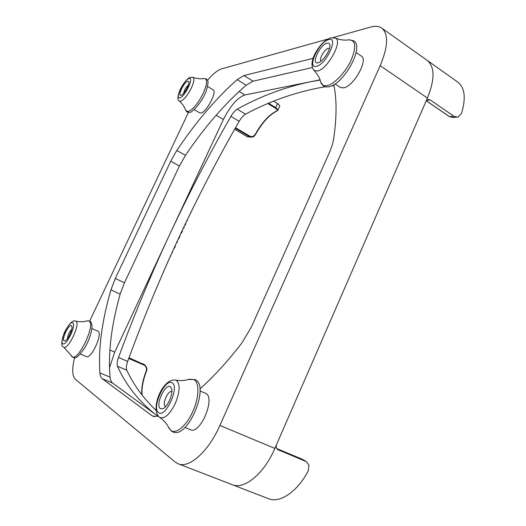 <?xml version="1.0" encoding="UTF-8"?>
<svg xmlns="http://www.w3.org/2000/svg" width="526" height="526" viewBox="0 0 526 526"><rect width="100%" height="100%" fill="white"/><g stroke="black" fill="none" stroke-linecap="round" stroke-linejoin="round"><path stroke-width="0.79" d="M325.318 86.777L319.177 87.829C293.008 93.01 268.457 101.794 245.53 114.188C243.367 115.444 241.243 117.831 239.166 121.348C195.685 196.961 158.523 276.978 127.673 361.408C126.293 365.36 125.984 368.292 126.753 370.199C133.742 385.065 143.532 398.484 156.11 410.451M320.13 80.064L309.959 81.859C284.139 87.395 259.897 96.495 237.219 109.165C235.076 110.447 232.965 112.853 230.881 116.397C208.907 154.854 188.637 193.943 170.076 233.656L223.399 119.52C230.289 105.904 237.417 97.724 244.787 94.982L320.051 79.827M200.031 390.917L205.85 393.461C215.759 397.761 200.169 434.87 190.497 429.742L184.981 427.493M207.586 86.448L213.135 89.814C217.475 91.557 206.304 112.663 200.86 113.011L199.742 112.853L194.173 109.572M91.892 328.513L98.007 331.222C103.168 333.26 91.215 359.436 86.389 356.575L80.333 354.005M356.115 52.547L361.342 56.124C368.706 59.865 353.314 86.968 343.353 87.862L340.276 87.388L335.036 83.95M276.203 445.351L276.255 447.718L277.583 449.513L306.356 461.644L308.94 465.168L308.243 470.882C297.289 491.882 279.766 503.533 268.359 498.655L268.313 498.641M232.019 484.604L232.157 484.656C244.163 490.022 264.111 473.781 274.868 448.422L427.316 98.309C434.936 79.465 434.897 66.822 427.197 60.372L427.092 60.293M427.316 98.309L427.421 98.066C434.936 79.341 434.857 66.776 427.197 60.372L457.765 82.076C464.826 87.618 466.089 98.033 461.552 113.327L458.383 116.851L457.37 117.107L453.918 116.239L449.598 116.667L426.29 100.736M273.632 101.156L277.55 103.596L275.69 107.652L277.807 109.553L277.84 110.329L276.584 111.045C269.069 114.668 261.961 122.433 255.268 134.334C253.834 136.569 251.993 137.168 249.738 136.122L235.543 127.706M277.879 110.256L279.707 106.265L279.668 105.496L277.55 103.596M255.268 134.334L252.736 136.951L247.371 136.773L251.691 137.154M129.001 357.752L144.604 364.82L146.537 367.273L146.406 371.205M71.404 325.64C68.899 323.635 61.364 339.441 64.126 340.933L65.027 340.973C67.926 340.158 73.127 328.776 71.806 326.173L71.404 325.64M67.466 338.705C67.755 335.121 69.169 332.031 71.707 329.434M165.677 406.532L165.335 406.361C161.771 404.356 168.195 389.766 171.765 391.706L171.857 391.752M170.325 386.774C165.223 382.987 154.953 405.441 160.358 408.636L163.073 408.617C167.939 406.605 173.495 393.277 171.509 388.451L170.325 386.774M321.064 61.134C318.638 59.425 324.529 49.076 328.355 48.339L329.506 48.385M326.994 43.171C319.808 44.736 310.596 64.882 318.072 62.745L318.151 62.726C322.846 61.877 330.861 49.792 329.848 45.039C329.565 43.388 328.618 42.764 326.994 43.171M187.782 81.136C184.113 81.852 177.137 96.475 181.049 95.272L181.075 95.265C183.791 94.877 189.853 84.39 188.86 81.76L187.782 81.136M183.653 93.266C184.324 89.985 185.908 87.244 188.4 85.041M426.593 100.367L430.117 99.907L428.203 99.467L426.218 100.841M128.739 358.482L144.032 365.11C146.274 366.392 146.984 368.384 146.162 371.08C142.664 380.305 141.238 388.227 141.888 394.848M267.833 103.55L275.249 108.139C277.334 109.454 277.781 110.427 276.584 111.045M430.117 99.907L453.918 116.239M333.944 85.613L331.479 85.909M142.132 395.171C141.474 388.563 142.908 380.587 146.438 371.238C147.444 369.081 146.833 366.944 144.604 364.82L142.566 363.637M234.668 129.251L247.371 136.773M165.499 267.149L166.696 264.433M170.174 256.649L170.871 255.505M173.698 248.89L175.02 247.102L175.382 245.175M177.926 239.665L179.432 237.607L179.925 235.372M183.272 228.271L183.732 228.231L184.047 227.245M186.625 221.249L187.309 220.69L187.414 219.605M188.347 217.665L188.979 216.64M190.32 213.74L191.28 211.643M192.496 209.157L193.555 207.001M191.858 210.518L192.332 209.486M189.505 215.351L190.031 214.2M184.317 226.075L185.645 224.267L186.066 222.413M180.51 234.129L181.996 232.097L182.561 229.777M176.512 242.716L177.104 242.479L177.374 241.559M171.778 253.085L172.443 252.184M167.472 262.684L168.866 259.561M163.652 271.357L164.579 269.246M209.631 175.322L210.748 173.192M268.359 498.655L232.157 484.656C244.163 490.022 264.111 473.781 274.868 448.422L274.993 448.145M109.447 367.911L114.734 352.124L170.076 233.656C151.495 273.362 134.308 314.627 118.508 357.45C117.107 361.415 116.765 364.347 117.495 366.247C125.582 384.447 137.976 400.306 154.664 413.824M333.122 37.583L370.725 27.036C375.216 25.781 378.884 26.129 381.718 28.075C388.642 33.98 388.135 46.512 380.193 65.665L219.901 425.455C208.539 451.538 189.064 468.745 178.156 463.774L175.046 461.933L75.349 379.292C72.141 376.044 71.878 368.857 74.541 357.733M333.767 84.745C336.791 98.724 336.811 116.45 333.819 137.911C333.116 142.664 331.544 147.799 329.092 153.316L251.461 326.804L242.157 342.604C227.889 361.165 213.806 376.609 199.913 388.938M312.28 67.565L253.039 81.208L246.129 85.225C224.648 103.865 204.43 127.239 185.474 155.341L179.419 165.999L124.445 282.771L120.145 294.165C111.348 325.246 107.988 352.913 110.059 377.162C110.368 380.022 111.216 381.981 112.61 383.04L158.109 416.342M158.425 416.237L153.138 416.329L151.836 415.593L102.333 378.759C100.979 377.714 100.177 375.768 99.92 372.914C98.231 348.699 101.906 321.018 110.947 289.879L115.312 278.445L170.72 161.193L176.795 150.469C195.738 122.177 215.857 98.566 237.16 79.65L243.985 75.54L313.069 58.333M89.703 321.005L188.433 112.459M207.514 80.287C212.925 73.923 217.646 70.109 221.676 68.847L327.777 39.082M245.53 114.188L237.219 109.165M86.954 320.919L88.894 320.978C96.238 323.74 77.986 362.421 71.996 356.667L71.181 355.576M75.915 321.268L75.58 321.136C79.827 322.017 83.719 321.912 87.263 320.827L89.874 321.097C91.156 321.761 91.866 323.569 92.011 326.514C91.59 332.84 89.17 339.954 84.765 347.85C75.566 360.843 75.008 357.2 73.015 357.489L63.692 347.121C67.939 350.776 80.912 323.273 75.915 321.268M62.804 343.708C59.083 341.617 69.294 320.209 72.719 322.885C76.717 324.562 66.138 346.818 62.804 343.708M188.163 379.509L193.818 379.496C199.538 382.231 199.242 397.564 192.772 411.595C186.539 425.777 175.862 434.66 170.786 430.38L168.405 427.059M159.634 417.322L159.799 417.434C164.539 419.137 169.694 414.514 175.25 403.56C179.958 391.824 180.352 384.118 176.427 380.436L175.447 380.048C180.753 380.982 185.277 380.699 189.012 379.2L195.126 379.621C210.315 385.749 187.591 439.769 172.804 431.846L171.246 430.958L168.787 427.901C167.307 424.219 164.309 420.728 159.799 417.434L159.477 417.203C149.897 409.373 162.363 378.22 175.447 380.048M348.153 39.91L348.909 39.792C355.911 40.226 356.562 47.208 350.881 60.74C345.069 72.969 333.826 84.482 326.87 85.666C323.674 86.192 321.623 85.002 320.715 82.109L320.531 81.372M317.336 71.063C327.428 69.721 343.432 40.403 335.325 38.076L330.4 37.944C325.548 39.766 321.038 43.96 316.856 50.529C313.627 55.651 309.538 64.428 313.95 70.372L317.336 71.063M203.884 78.545L204.167 78.499C207.671 78.854 207.349 83.812 203.187 93.385C197.875 103.721 192.832 109.789 188.045 111.597L185.724 110.368L187.098 112.051L189.36 112.406M191.359 88C194.041 82.01 194.574 78.466 192.957 77.375L190.366 77.342C187.223 78.44 183.765 82.615 179.991 89.861C177.466 96.311 177.242 100.025 179.327 101.012L180.556 101.235C183.936 99.841 187.539 95.43 191.359 88M158.55 412.608C151.264 408.143 165.157 377.8 172.12 382.843C179.984 386.498 165.42 418.578 158.55 412.608M316.455 66.296C306.349 69.103 318.822 41.856 328.605 39.647C339.277 36.005 326.271 64.645 316.455 66.296M179.833 97.836C174.54 99.421 183.995 79.604 188.992 78.584C194.554 76.579 184.797 97.126 179.833 97.836M235.247 128.232L249.324 136.576L249.738 136.122M302.082 459.159L276.604 448.5L302.148 459.185L305.619 461.269M302.115 459.172L302.864 459.553L302.115 459.172M277.998 449.723L277.268 449.283M268.562 103.241L275.69 107.652L275.249 108.139M128.923 357.969L144.078 364.544L144.032 365.11M426.251 100.788L449.428 116.634L453.017 117.535L449.342 116.516M170.509 255.899L170.845 256.07M174.211 247.733L174.579 247.917M174.599 246.891L175.02 247.102M174.967 246.083L175.336 246.267M178.419 238.6L178.787 238.784M178.991 237.384L179.432 237.607M179.609 236.056L179.945 236.227M183.758 227.245L184.107 227.429M183.377 228.047L183.732 228.231M183.574 227.633L183.982 227.843M186.973 220.519L187.309 220.69M184.856 224.944L185.185 225.115M185.27 224.076L185.645 224.267M181.115 232.834L181.509 233.038M181.569 231.874L181.996 232.097M182.081 230.789L182.456 230.986M176.716 242.282L177.104 242.479M176.9 241.875L177.347 242.105M177.065 241.519L177.453 241.717M172.035 252.513L172.41 252.697M172.186 252.178L172.515 252.342M63.633 347.088L63.514 347.002C60.97 346.581 61.266 341.729 64.402 332.432C69.182 323.483 72.91 319.723 75.58 321.136M239.166 121.348L230.881 116.397M223.399 119.52L216.147 115.22M114.734 352.124L109.842 350.007M244.787 94.982L239.08 91.478M127.673 361.408L118.508 357.45M126.753 370.199L117.495 366.247M243.985 75.54L253.039 81.208M237.16 79.65L246.129 85.225M176.795 150.469L185.474 155.341M170.72 161.193L179.419 165.999M115.312 278.445L124.445 282.771M110.947 289.879L120.145 294.165M99.92 372.914L110.059 377.162M102.333 378.759L112.61 383.04M151.836 415.593L154.578 416.71M274.868 448.422L219.901 425.455M427.421 98.066L380.193 65.665M335.325 38.076C340.381 39.989 344.911 40.561 348.909 39.792L353.584 40.804C365.005 46.452 343.228 85.054 328.684 86.79M192.957 77.375C196.902 78.749 200.636 79.124 204.167 78.499L206.297 78.9C207.218 80.734 209.631 78.69 206.337 90.577C202.641 101.538 191.799 113.274 189.465 112.386M313.95 70.372C317.559 74.159 319.815 78.072 320.715 82.109L323.411 85.975C324.437 86.81 326.153 87.086 328.559 86.81M329.894 45.538L329.848 45.039M318.625 62.574L318.151 62.726M171.673 389.043L171.509 388.451M163.612 408.314L163.073 408.617M251.947 137.128L251.947 137.128C253.315 136.99 254.505 136.122 255.518 134.518C262.316 122.486 269.45 114.675 276.919 111.085M453.017 117.535L457.094 117.134M306.356 461.644L302.877 459.56M179.327 101.012C182.417 103.839 184.547 106.956 185.724 110.368M232.157 484.656L178.156 463.774M427.197 60.372L381.718 28.075"/></g></svg>
